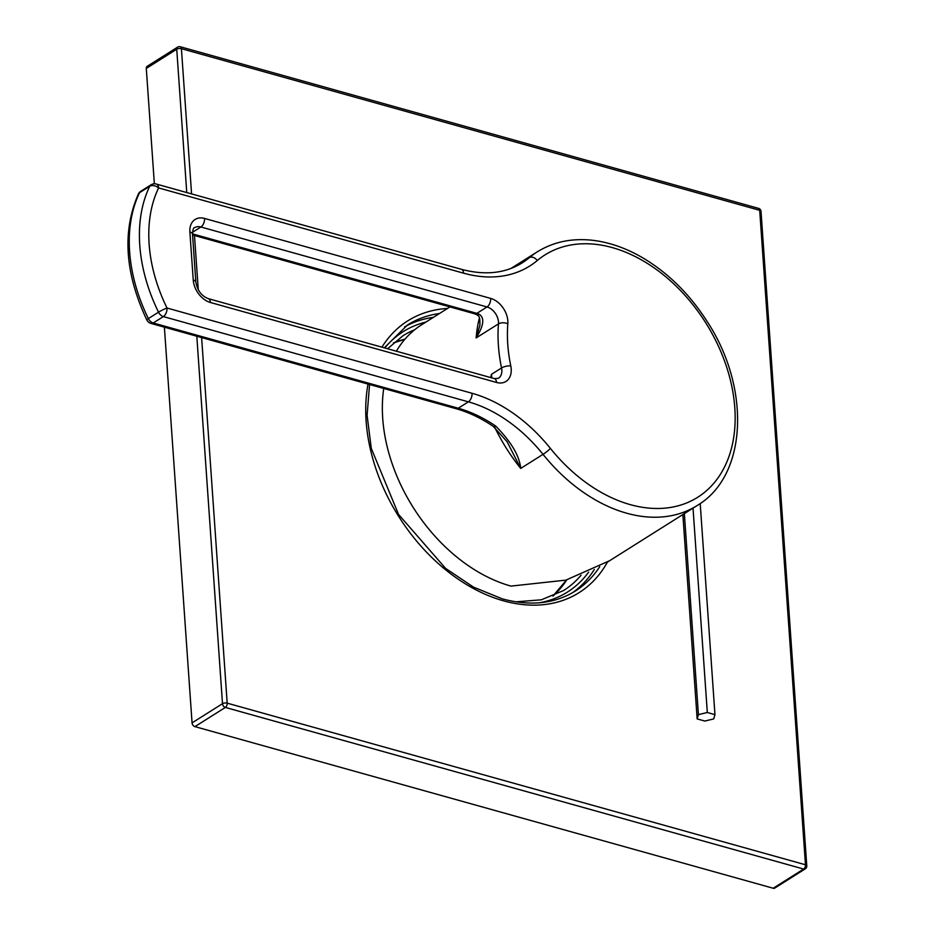 <?xml version="1.0" encoding="UTF-8"?>
<svg xmlns="http://www.w3.org/2000/svg" width="935" height="935" viewBox="0 0 935 935"><rect width="100%" height="100%" fill="white"/><g stroke="black" fill="none" stroke-linecap="round" stroke-linejoin="round"><path stroke-width="1.4" d="M609.632 560.719L565.839 580.132L510.966 586.105A149.927 104.521 57.8 0 1 382.719 418.401A149.927 104.521 -122.2 0 1 383.724 388.469M396.358 351.209A149.927 104.521 -122.2 0 1 421.603 324.796L449.969 306.902M490.758 377.588L491.401 374.362L501.546 367.969A13.382 9.338 -122.2 0 1 498.355 378.336L494.276 378.57L208.166 298.604C201.504 295.986 197.414 290.493 195.859 282.125L192.505 234.089C192.867 229.391 193.568 227.263 194.609 227.684A13.382 9.338 -122.2 0 1 200.908 226.995L487.018 306.96A13.382 9.338 -122.2 0 1 498.472 323.872A149.927 104.521 57.8 0 0 501.546 367.969A6.697 2.267 168.2 0 1 510.779 365.889A20.079 14.002 -122.2 0 1 496.543 382.462A6.697 3.798 -74.4 0 0 494.276 378.57M496.543 382.462L210.422 302.496A20.079 14.002 -122.2 0 1 193.241 280.032L189.887 231.997A20.079 14.002 -122.2 0 1 204.543 218.439L490.665 298.405A20.079 14.002 -122.2 0 1 507.834 323.755A6.697 3.506 -175.4 0 0 498.472 323.872L476.137 337.944C483.746 325.731 484.786 317.865 479.281 314.335A13.382 9.338 57.8 0 0 476.873 313.365L192.493 233.879M479.421 317.83A149.927 104.521 -122.2 0 0 476.137 337.944L479.877 325.438C480.204 314.779 478.428 316.521 476.92 314.733A6.697 3.05 -62.1 0 0 479.281 314.335M495.69 426.056A133.869 93.325 57.8 0 0 458.243 408.233L153.223 322.984L163.368 316.591A6.697 4.663 57.8 0 1 158.518 312.185A6.697 0.725 153.8 0 1 167.014 308.024A6.697 3.798 105.6 0 1 163.368 316.591L468.388 401.84A133.869 93.325 -122.2 0 1 543.036 454.352L520.713 468.423C519.521 455.929 511.176 441.811 495.69 426.056A6.697 2.548 -55.8 0 1 493.388 426.477C481.058 418.132 468.61 412.206 456.023 408.677L151.002 323.428A6.697 3.798 -74.4 0 0 153.223 322.984A6.697 4.663 -122.2 0 1 148.361 318.59A6.697 0.725 -26.2 0 0 146.795 319.934C124.893 273.195 122.088 231.202 138.392 193.977A6.697 4.406 25.9 0 1 139.56 192.692L149.705 186.299A6.697 4.406 -154.1 0 1 158.611 187.935A138.322 96.434 57.8 0 0 167.014 308.024L472.035 393.273A140.554 97.988 -122.2 0 1 550.411 448.414A143.23 99.858 57.8 0 0 708.777 488.619A143.23 99.858 57.8 0 0 696.224 309.017A143.23 99.858 57.8 0 0 537.274 260.526A140.554 97.988 -122.2 0 1 463.631 273.184L158.611 187.935A6.697 3.798 -74.4 0 0 156.355 184.055A6.697 6.697 0 0 0 150.991 184.838A6.697 4.663 57.8 0 0 149.705 186.299A145.018 101.097 57.8 0 0 158.518 312.185L148.361 318.59A145.018 101.097 -122.2 0 1 139.56 192.692A6.697 4.663 -122.2 0 1 140.834 191.231L150.991 184.838M494.872 427.552A149.927 104.521 -122.2 0 0 520.713 468.423L507.05 441.647M707.304 712.505L714.959 714.644L713.721 718.921L704.815 721.049L697.159 718.91L698.41 714.632L707.304 712.505L693.022 508.137M714.959 714.644L700.198 503.509M698.41 714.632L684.233 511.983M697.159 718.91L682.866 514.542M146.292 68.43A3.343 2.337 -122.2 0 1 147.157 66.338L177.603 47.147A3.343 2.337 57.8 0 0 176.738 49.228L146.292 68.43L154.357 183.809M164.385 327.168L192.061 722.884A3.343 2.337 -122.2 0 0 194.924 726.624L773.198 888.25A3.343 2.337 -122.2 0 0 774.776 888.075L805.222 868.884A3.343 3.343 0 0 0 806.776 865.822L761.008 211.357A3.343 3.343 0 0 0 758.577 208.376L180.291 46.75A3.343 3.343 0 0 0 177.603 47.147M201.621 337.57L227.182 703.155L805.467 864.77L759.699 210.317A3.343 1.905 -74.4 0 0 758.577 208.376M180.291 46.75A3.343 1.905 -74.4 0 1 181.413 48.69L759.699 210.317A3.343 1.461 -4 0 1 761.008 211.357M196.806 336.226L222.495 703.693A3.343 1.461 176 0 1 227.182 703.155A3.343 1.905 105.6 0 1 225.358 707.433L803.644 869.059A3.343 1.905 105.6 0 0 805.467 864.77A3.343 1.461 -4 0 1 806.776 865.822M191.57 193.896L181.413 48.69A3.343 1.461 176 0 0 176.738 49.228L186.755 192.552M572.232 592.907A157.29 109.652 57.8 0 0 594.298 569.485M404.539 326.946A157.29 109.652 -122.2 0 1 433.408 317.351M514.577 266.966L529.292 257.686A133.869 93.325 -122.2 0 1 522.151 262.899C505.18 273.429 484.926 275.568 461.376 269.303L156.355 184.055M550.411 448.414A6.697 0.783 141.2 0 1 543.036 454.352A149.927 104.521 57.8 0 0 697.206 505.508C747.533 475.775 750.84 387.721 707.047 321.336C689.948 294.677 669.028 273.815 644.273 258.726C627.104 248.453 609.83 242.305 592.428 240.272C571.788 238.016 553.403 241.873 537.274 251.854A149.927 104.521 57.8 0 0 529.292 257.686A6.697 4.78 -130 0 1 537.274 260.526M491.705 377.857A13.382 9.338 57.8 0 0 491.401 374.362M507.834 323.755A143.23 99.858 57.8 0 0 510.779 365.889M189.887 231.997A6.697 2.922 -4 0 1 192.505 234.089M204.543 218.439A6.697 3.798 105.6 0 1 200.908 226.995L192.505 232.301M490.665 298.405A6.697 3.798 105.6 0 1 487.018 306.96L476.873 313.365A6.697 3.798 -74.4 0 1 474.653 313.809L192.563 234.965M210.422 302.496A6.697 3.798 -74.4 0 0 208.166 298.604M193.241 280.032A6.697 2.922 -4 0 1 195.859 282.125M463.631 273.184A6.697 3.798 -74.4 0 0 461.376 269.303M472.035 393.273A6.697 3.798 105.6 0 1 468.388 401.84L458.243 408.233A6.697 3.798 -74.4 0 1 456.023 408.677M194.48 235.503L198.278 289.85M607.388 562.169A160.633 111.99 -122.2 0 1 503.521 600.831A160.633 111.99 -122.2 0 1 368.028 384.075M381.924 347.166A160.633 111.99 -122.2 0 1 447.491 308.468M194.924 726.624L225.358 707.433A3.343 2.337 57.8 0 1 222.495 703.693L192.061 722.884M805.222 868.884A3.343 2.337 57.8 0 1 803.644 869.059L773.198 888.25M384.273 347.832L407.52 324.959A157.29 109.652 -122.2 0 1 439.497 313.505M599.744 566.657A157.29 109.652 -122.2 0 1 575.294 591.06C554.665 603.788 530.355 606.394 502.387 598.891L473.554 587.145L445.633 568.422L398.555 514.437L371.288 448.414L367.093 415.292L369.57 384.507M588.653 572.115A153.948 107.326 -122.2 0 1 539.331 602.783M384.799 347.972A153.948 107.326 -122.2 0 1 425.963 322.037M566.762 579.875A150.593 104.989 -122.2 0 1 552.994 596.039M581.079 575.2A150.593 104.989 -122.2 0 1 563.606 590.523L541.33 599.814L515.851 601.836M393.425 342.946A150.593 104.989 -122.2 0 1 404.972 339.148M387.604 348.755L402.973 335.747A150.593 104.989 -122.2 0 1 414.649 329.763M537.274 251.854L510.919 268.474M697.206 505.508L607.388 562.122M476.92 314.733L474.653 313.809M146.795 319.934A6.697 6.697 0 0 0 151.002 323.428M140.834 191.231A6.697 6.697 0 0 0 138.392 193.977M493.388 426.477L507.097 441.717M566.54 579.945L552.924 596.062M404.867 339.265L393.366 342.993"/></g></svg>
